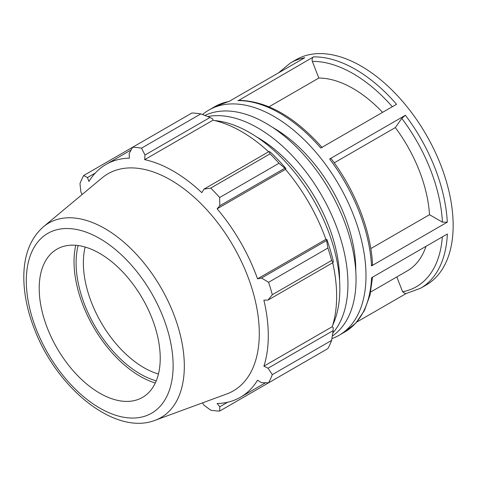 <?xml version="1.0" encoding="UTF-8"?>
<svg xmlns="http://www.w3.org/2000/svg" width="477" height="477" viewBox="0 0 477 477"><rect width="100%" height="100%" fill="white"/><g stroke="black" fill="none" stroke-linecap="round" stroke-linejoin="round"><path stroke-width="0.72" d="M332.302 336.07A127.478 73.601 -120 0 0 356.051 279.373A127.478 73.601 -120 0 0 302.168 152.974A127.478 73.601 -120 0 0 204.937 115.464M332.755 333.113A127.478 73.601 -120 0 0 347.948 284.053A127.478 73.601 -120 0 0 300.295 164.75A127.478 73.601 -120 0 0 207.722 116.555M339.558 280.381A115.631 66.756 -120 0 0 339.564 279.218A115.631 66.756 -120 0 0 256.793 137.024M332.725 325.165A127.478 73.601 -120 0 0 339.839 288.734A127.478 73.601 -120 0 0 214.596 120.556M158.453 374.016A85.58 49.411 60 0 1 85.15 247.05M229.288 101.297L214.662 106.717A130.084 75.104 60 0 1 228.954 101.488L304.731 57.735A130.084 75.104 -120 0 0 290.439 62.964L296.128 59.679A130.084 75.104 -120 0 1 426.211 134.782A130.084 75.104 -120 0 1 426.211 284.99L420.523 288.275L405.528 293.766L402.594 291.775L396.834 276.916M356.748 322.07L405.897 293.695M331.909 338.616A130.084 75.104 -120 0 0 339.058 335.307A130.084 75.104 -120 0 0 339.058 185.1A130.084 75.104 -120 0 0 208.98 109.996A130.084 75.104 -120 0 0 202.534 114.54M420.523 288.275A130.084 75.104 -120 0 0 447.348 234.004L371.571 277.751A130.084 75.104 60 0 1 344.746 332.022L339.058 335.307M382.566 112.357A108.404 62.588 -120 0 0 318.815 78.061L312.352 61.396C311.761 59.422 312.161 57.914 313.556 56.876L238.846 100.325C267.007 101.017 294.798 116.776 322.219 147.608M237.779 100.623A130.084 75.104 60 0 1 320.765 148.037L396.548 104.284A130.084 75.104 -120 0 0 313.556 56.876M395.326 127.58L401.789 118.379L405.42 115.261L329.643 159.008L331.104 158.591C355.091 190.126 370.933 230.528 372.513 264.467L371.517 265.922L447.295 222.169L442.447 222.169L429.509 214.698A108.404 62.588 -120 0 0 395.326 127.58L334.234 162.848M318.815 78.061L269.034 106.8M370.802 248.589L429.509 214.698M355.77 271.019A115.631 66.756 -120 0 0 355.776 269.857A115.631 66.756 -120 0 0 273.011 127.663M200.853 113.89L141.526 148.144A144.537 83.451 -120 0 0 132.606 147.262L191.927 113.007A144.537 83.451 60 0 1 200.853 113.89L210.041 117.473L212.7 118.898L213.01 120.198A134.419 77.608 60 0 1 268.64 151.775M285.95 168.59A135.862 78.443 -120 0 0 270.477 152.252L269.046 151.537L270.065 153.85A144.537 83.451 60 0 1 278.985 163.271L284.847 168.22L285.95 168.59L285.479 169.359A134.419 77.608 60 0 1 325.898 239.371L326.805 239.353L326.572 240.486L327.926 248.04A144.537 83.451 60 0 1 331.622 260.472L333.119 262.511L333.214 260.913A135.862 78.443 -120 0 0 326.805 239.353M332.707 262.749A134.419 77.608 60 0 1 332.236 326.715L333.214 327.633L333.119 330.644L331.622 340.393A144.537 83.451 60 0 1 327.926 348.562L268.605 382.816L261.509 382.679L257.55 380.187A134.419 77.608 -120 0 1 240.45 397.246A134.419 77.608 -120 0 1 217.13 403.524L219.784 406.768L219.664 411.073L278.985 376.818M213.01 120.198L144.662 159.658L144.978 155.037L210.041 117.473M141.526 148.144L144.978 155.037M87.452 177.563L83.666 175.518L132.606 147.262L129.178 153.469L129.356 158.143A134.419 77.608 -120 0 0 106.031 164.422A134.419 77.608 -120 0 0 88.937 181.481L87.452 177.563L95.281 173.038M202.427 402.904L203.983 405.2L210.739 410.184A144.537 83.451 -120 0 0 219.664 411.073M332.236 326.715L263.894 366.175A134.419 77.608 -120 0 0 268.289 335.707A134.419 77.608 -120 0 0 263.894 300.164L268.056 300.075L333.119 262.511M331.622 260.472L272.295 294.726L268.056 300.075M285.479 169.359L217.13 208.819L219.784 205.784L284.847 168.22M278.985 163.271L219.664 197.52L219.784 205.784M78.133 245.542A90.713 52.375 -120 0 0 156.253 380.849M75.771 245.285A93.635 54.062 -120 0 0 155.293 383.019M333.119 330.644L268.056 368.208L272.295 374.648L331.622 340.393M268.056 368.208L263.894 366.175M155.21 420.261L226.79 393.948A125.356 72.373 -120 0 0 259.291 333.506A125.356 72.373 -120 0 0 200.459 203.142A125.356 72.373 -120 0 0 102.06 177.903L43.479 226.73C30.993 237.761 24.452 253.591 23.85 274.227C23.427 291.846 27.046 310.378 34.708 329.816C57.258 388.701 115.285 435.978 155.21 420.261A112.292 64.83 -120 0 0 184.325 366.115A112.292 64.83 -120 0 0 131.622 249.346A112.292 64.83 -120 0 0 43.479 226.73M272.295 294.726A144.537 83.451 -120 0 0 268.605 282.289L327.926 248.04M326.572 240.486L261.509 278.049L268.605 282.289M261.509 278.049L257.55 278.83A134.419 77.608 -120 0 0 217.13 208.819M219.664 197.52A144.537 83.451 -120 0 0 210.739 188.105L270.065 153.85M269.046 151.537L203.983 189.101L210.739 188.105M203.983 189.101L201.825 192.66A134.419 77.608 -120 0 0 144.662 159.658M83.666 175.518A144.537 83.451 -120 0 0 79.969 183.687L80.911 192.028L82.122 194.521M268.605 382.816A144.537 83.451 -120 0 0 272.295 374.648M227.612 402.248L219.784 406.768M325.898 239.371L257.55 278.83M160.23 358.221A85.58 49.411 -120 0 0 120.067 269.225A85.58 49.411 -120 0 0 52.887 251.993A85.58 49.411 -120 0 0 56.924 347.989A85.58 49.411 -120 0 0 138.044 399.487A85.58 49.411 -120 0 0 160.23 358.221M370.689 292.013L407.263 270.894A108.404 62.588 -120 0 0 426.003 246.323M442.328 236.896A126.661 73.124 60 0 1 402.594 291.775M447.295 222.169A130.084 75.104 -120 0 0 405.42 115.261M329.643 159.008A130.084 75.104 60 0 1 371.517 265.922M312.352 61.396A126.661 73.124 60 0 1 392.315 106.729M401.789 118.379A126.661 73.124 60 0 1 442.447 222.169M173.127 365.668A103.813 59.935 60 0 1 63.012 375.5A103.813 59.935 60 0 1 63.012 228.686A103.813 59.935 60 0 1 173.127 365.668M214.662 106.717L208.98 109.996M290.439 62.964L278.437 72.921M372.531 277.197L370.009 295.048L364.44 310.485L355.937 322.983L344.746 332.022M265.54 382.757L240.45 397.246M131.121 149.939L106.031 164.422"/></g></svg>

